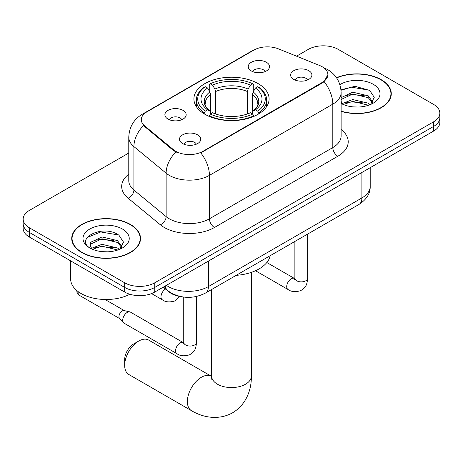 <?xml version="1.0" encoding="UTF-8"?>
<svg xmlns="http://www.w3.org/2000/svg" width="463" height="463" viewBox="0 0 463 463"><rect width="100%" height="100%" fill="white"/><g stroke="black" fill="none" stroke-linecap="round" stroke-linejoin="round"><path stroke-width="0.69" d="M258.082 83.577A37.59 21.703 0 0 0 217.112 78.872A37.59 21.703 0 0 0 193.91 98.926A37.59 21.703 0 0 0 204.918 114.274A37.59 21.703 0 0 0 245.888 118.979A37.59 21.703 0 0 0 269.09 98.926A37.59 21.703 0 0 0 258.082 83.577M168.005 119.078A10.637 6.141 180 0 1 165.893 117.342A10.637 6.141 180 0 1 169.417 109.708A10.637 6.141 180 0 1 183.053 110.391A10.637 6.141 180 0 1 185.165 117.342A10.637 6.141 180 0 1 168.005 119.078M181.756 119.714A6.384 3.687 0 0 0 180.043 117.92A6.384 3.687 0 0 0 173.752 116.989A6.384 3.687 0 0 0 169.302 119.714M251.363 70.955A10.637 6.141 180 0 1 249.25 69.218A10.637 6.141 180 0 1 252.775 61.585A10.637 6.141 180 0 1 266.404 62.268A10.637 6.141 180 0 1 268.517 69.218A10.637 6.141 180 0 1 251.363 70.955M265.108 71.591A6.384 3.687 0 0 0 263.395 69.797A6.384 3.687 0 0 0 257.11 68.86A6.384 3.687 0 0 0 252.659 71.591M182.601 143.547A10.637 6.141 180 0 1 180.489 141.811A10.637 6.141 180 0 1 184.014 134.177A10.637 6.141 180 0 1 197.649 134.86A10.637 6.141 180 0 1 199.756 141.811A10.637 6.141 180 0 1 182.601 143.547M196.353 144.184A6.384 3.687 0 0 0 194.639 142.39A6.384 3.687 0 0 0 188.348 141.452A6.384 3.687 0 0 0 183.898 144.184M293.739 79.381A10.637 6.141 180 0 1 291.626 77.645A10.637 6.141 180 0 1 295.151 70.011A10.637 6.141 180 0 1 308.786 70.694A10.637 6.141 180 0 1 310.899 77.645A10.637 6.141 180 0 1 293.739 79.381M307.49 80.018A6.384 3.687 0 0 0 305.777 78.224A6.384 3.687 0 0 0 299.486 77.286A6.384 3.687 0 0 0 295.035 80.018M319.719 65.543A19.151 11.054 180 0 1 322.277 66.788A19.151 11.054 180 0 1 327.885 74.601A19.151 11.054 180 0 1 322.277 82.42L202.91 151.337A19.151 11.054 180 0 1 173.683 149.862L144.769 126.017A19.151 11.054 180 0 1 141.302 119.674A19.151 11.054 180 0 1 146.916 111.855L253.898 50.091A19.151 11.054 180 0 1 278.425 48.852L319.719 65.543M182.399 296.887A21.281 12.287 180 0 1 168.943 291.864L163.242 287.17M341.121 111.369A34.401 19.863 0 0 0 391.281 93.717A34.401 19.863 0 0 0 381.205 79.671A34.401 19.863 0 0 0 336.491 77.72M130.439 224.451A34.401 19.863 0 0 0 92.953 220.145A34.401 19.863 0 0 0 71.719 238.491A34.401 19.863 0 0 0 81.795 252.538A34.401 19.863 0 0 0 119.28 256.843A34.401 19.863 0 0 0 140.515 238.491A34.401 19.863 0 0 0 130.439 224.451M72.072 240.28A34.401 19.863 0 0 0 71.95 240.812M327.885 74.601L324.135 81.644L322.277 82.993L200.757 152.877A24.823 14.33 60 0 1 209.432 175.367A28.37 16.379 180 0 1 169.308 175.367A28.37 16.379 180 0 1 166.13 173.179L133.911 146.615A28.37 16.379 180 0 1 128.778 137.222L128.778 180.651A28.37 16.379 0 0 0 133.911 190.05L166.13 216.615A28.37 16.379 0 0 0 169.308 218.802A28.37 16.379 0 0 0 209.432 218.802L332.81 147.57A28.37 16.379 0 0 0 341.121 135.989L341.121 92.554A28.37 16.379 180 0 1 332.81 104.14A24.823 14.33 -120 0 0 324.135 81.644M128.778 153.021L29.383 210.405A21.281 12.287 0 0 0 23.15 219.092L23.15 228.357A21.281 12.287 0 0 0 29.383 237.044L124.674 292.06L124.674 287.43A21.281 12.287 0 0 0 154.764 287.43L433.617 126.434A21.281 12.287 0 0 0 439.85 117.747A21.281 12.287 0 0 1 433.617 126.434L154.764 287.43A21.281 12.287 0 0 1 124.674 287.43L29.383 232.414L124.674 287.43L124.674 282.795A21.281 12.287 0 0 0 154.764 282.795L433.617 121.804A21.281 12.287 0 0 0 439.85 113.117A21.281 12.287 0 0 0 433.617 104.43L338.326 49.414A21.281 12.287 0 0 0 308.236 49.414L296.528 56.173M23.15 223.727A21.281 12.287 0 0 0 29.383 232.414A21.281 12.287 0 0 1 23.15 223.727M177.983 152.877L173.683 150.701L143.478 125.548A24.823 16.604 129.5 0 0 133.911 146.615L133.911 190.05A7.095 4.746 -50.5 0 1 128.101 198.187A35.466 20.476 180 0 1 128.778 174.157M23.15 219.092A21.281 12.287 0 0 0 29.383 227.779L124.674 282.795M140.283 240.812A34.401 19.863 0 0 0 140.162 240.28M391.05 96.032A34.401 19.863 0 0 0 390.928 95.505M124.674 292.06A21.281 12.287 0 0 0 154.764 292.06L433.617 131.07A21.281 12.287 0 0 0 439.85 122.382L439.85 113.117M341.121 111.137A34.048 19.654 0 0 0 390.928 93.717A34.048 19.654 0 0 0 380.956 79.815A34.048 19.654 0 0 0 336.624 77.917M353.037 106.878L358.385 107.034M342.412 103.486L352.737 99.551L368.218 103.168L370.093 104.673M343.361 104.476L352.737 101.385L368.554 105.24M341.121 101.183A16.031 9.254 0 0 0 343.505 104.603M341.121 98.144L341.399 97.514L352.737 92.195L368.218 95.812L372.819 102.178M341.121 99.979L341.399 99.348L352.737 94.03L368.218 97.652L372.46 102.653M341.121 103.481A23.121 13.352 0 0 0 373.236 103.156A23.121 13.352 0 0 0 373.236 84.278A23.121 13.352 0 0 0 339.894 84.66M370.637 104.447L374.26 97.334L369.682 90.43L355.069 86.292L340.976 89.845M342.574 104.198L341.121 102.491M341.017 90.268L351.475 87.177L369.37 90.221M346.376 95.453L351.475 94.533L364.248 95.627M346.376 102.809L351.475 101.883L364.248 102.983M82.044 252.393A34.048 19.654 0 0 0 119.147 256.652A34.048 19.654 0 0 0 140.162 238.491A34.048 19.654 0 0 0 130.19 224.596A34.048 19.654 0 0 0 93.086 220.336A34.048 19.654 0 0 0 72.072 238.491A34.048 19.654 0 0 0 82.044 252.393M70.654 260.872L70.654 279.033A35.466 20.476 0 0 0 81.042 293.507A35.466 20.476 0 0 0 129.837 294.254M102.271 251.658L107.619 251.814M91.645 248.266L101.97 244.325L117.452 247.948L119.327 249.453M92.594 249.256L101.97 246.166L117.787 250.02M91.807 248.978L90.146 245.095A16.031 9.254 0 0 0 92.739 249.383M90.146 245.095L90.632 242.288L101.97 236.969L117.452 240.592L122.053 246.953M90.187 245.321L90.632 244.128L101.97 238.81L117.452 242.433L121.694 247.433M119.871 249.221L123.494 242.114L118.916 235.21C102.693 223.548 73.86 238.914 90.511 248.336L90.592 248.388M122.469 229.052A23.121 13.352 0 0 0 89.764 229.052A23.121 13.352 0 0 0 89.764 247.931A23.121 13.352 0 0 0 122.469 247.931A23.121 13.352 0 0 0 122.469 229.052M87.131 237.525L100.708 231.957L118.603 234.996M95.609 240.233L100.708 239.307L113.481 240.407M95.609 247.589L100.708 246.663L113.481 247.757M124.674 365.382L124.674 359.589A12.767 7.373 -60 0 1 133.703 343.951L138.715 341.057A19.857 11.465 120 0 0 124.674 365.382A19.857 11.465 120 0 0 128.789 374.474L191.479 410.669A19.857 11.465 -60 0 1 188.435 394.754A19.857 11.465 -60 0 1 201.411 377.252A19.857 11.465 -60 0 1 211.336 376.269L211.637 376.436M204.241 113.875L204.241 112.926L205.254 111.184A33.764 19.492 0 0 1 205.254 86.668L207.574 88.005A30.5 17.606 0 0 0 207.574 109.847L209.866 111.149L210.607 112.769L210.607 113.886M210.607 112.769L210.607 94.435L209.866 91.958L207.574 88.005M209.259 90.91L209.259 84.347L210.266 83.774A33.764 19.492 0 0 1 252.734 83.774L250.414 85.111A30.5 17.606 0 0 0 212.586 85.111L214.878 89.064L215.619 91.535L215.619 113.962M247.381 113.962L247.381 91.535L248.122 89.064L250.414 85.111M236.188 275.335A39.008 22.525 0 0 0 270.23 255.68M209.259 115.819A35.182 20.308 0 0 0 253.741 115.819L252.734 114.083A33.764 19.492 0 0 1 210.266 114.083L209.259 116.421M253.741 116.421L253.741 115.819M205.254 86.668L204.241 87.241A35.182 20.308 0 0 0 196.318 100.083A35.182 20.308 0 0 0 204.241 112.926M252.734 83.774L253.741 84.347L253.741 90.91M210.266 114.083L212.586 112.74A30.5 17.606 0 0 0 250.414 112.74L252.734 114.083M207.574 109.847L205.254 111.184M212.586 85.111L210.266 83.774M209.866 91.958A27.282 15.754 0 0 0 209.866 111.149L209.994 111.23C206.116 107.485 204.536 104.939 205.259 103.602A26.241 15.152 0 0 1 210.607 94.435M258.759 112.926A35.182 20.308 0 0 0 266.682 100.083A35.182 20.308 0 0 0 258.759 87.241L257.746 86.668A33.764 19.492 0 0 1 257.746 111.184L258.759 112.926L258.759 113.875M257.746 111.184L255.426 109.847A30.5 17.606 0 0 0 255.426 88.005L257.746 86.668M255.426 88.005L253.134 91.958L252.393 94.435L252.393 112.769L253.134 111.149L255.426 109.847M252.393 94.435A26.241 15.152 0 0 1 257.741 103.602C258.458 104.951 256.878 107.491 253.006 111.23L253.134 111.149A27.282 15.754 0 0 0 253.134 91.958M252.393 113.886L252.393 112.769M211.336 376.269L148.646 340.074A19.857 11.465 120 0 0 138.715 341.057L133.703 343.951M196.509 296.476L196.509 342.36C195.78 351.359 193.187 352.326 189.622 354.78C184.349 356.412 180.107 356.047 176.901 353.68L124.038 323.162A6.384 3.687 -60 0 1 123.528 322.746A6.384 3.687 -60 0 1 122.718 320.24A6.384 3.687 -60 0 1 127.232 312.421A6.384 3.687 -60 0 1 129.808 311.865A6.384 3.687 -60 0 1 130.421 312.103L183.718 342.851M123.528 322.746L119.541 318.428A4.613 2.662 -60 0 1 118.956 316.617A4.613 2.662 -60 0 1 122.215 310.974A4.613 2.662 -60 0 1 124.078 310.569L129.808 311.865M144.769 126.017L144.769 126.856M173.683 149.862L173.683 150.701M202.91 151.337L202.91 151.905M322.277 82.42L322.277 82.993M168.943 291.563L168.943 291.864M214.45 227.489A7.095 4.098 60 0 1 209.432 218.802L209.432 175.367L332.81 104.14L332.81 147.57A7.095 4.098 60 0 0 337.822 156.257L214.45 227.489A35.466 20.476 180 0 1 164.296 227.489A35.466 20.476 180 0 1 160.32 224.758L128.101 198.187M341.121 92.554C340.641 82.356 336.155 74.705 327.671 69.612L324.088 67.864A24.823 11.627 112 0 0 323.753 67.743M144.803 113.308A24.823 14.33 -120 0 0 142.228 114.274C133.743 119.367 129.258 127.018 128.778 137.222M142.228 114.274L251.808 51.005A24.823 14.33 60 0 1 253.689 50.207M175.801 152.014A24.823 16.604 129.5 0 0 166.13 173.179L166.13 216.615A7.095 4.746 -50.5 0 1 160.32 224.758M341.121 129.495A35.466 20.476 180 0 1 337.822 156.257M154.764 282.795L154.764 292.06M433.617 121.804L433.617 131.07M29.383 227.779L29.383 237.044M166.402 285.347A28.37 16.379 0 0 0 168.306 286.562A28.37 16.379 0 0 0 208.431 286.562L361.898 197.956A28.37 16.379 0 0 0 370.209 186.375C370.417 193.412 366.667 199.437 358.958 204.449L205.491 293.056A14.185 8.189 60 0 0 208.431 286.562L208.431 261.08M361.898 172.473L361.898 197.956A14.185 8.189 60 0 1 358.958 204.449M165.25 286.007A14.185 9.486 129.5 0 0 167.722 290.619L163.416 287.066M251.357 272.36L251.357 376.095A19.857 11.465 180 0 1 245.54 384.203A19.857 11.465 180 0 1 217.46 384.203A19.857 11.465 180 0 1 211.643 376.095L211.105 379.903M247.381 91.535A26.241 15.152 0 0 0 215.619 91.535M248.122 89.064A27.282 15.754 0 0 0 214.878 89.064M307.646 234.075L307.646 278.194A6.384 3.687 180 0 1 305.487 280.96A6.384 3.687 180 0 1 296.748 280.798A6.384 3.687 180 0 1 294.879 278.194L294.676 279.571M307.646 278.194C306.923 287.193 304.324 288.16 300.759 290.614C295.487 292.246 291.25 291.881 288.038 289.514A6.384 3.687 -60 0 1 287.06 284.398A6.384 3.687 -60 0 1 291.233 278.772A6.384 3.687 -60 0 1 291.516 278.622A6.384 3.687 -60 0 1 294.422 278.46L294.862 278.685M196.509 342.36A6.384 3.687 180 0 1 194.344 345.126A6.384 3.687 180 0 1 185.611 344.964A6.384 3.687 180 0 1 183.742 342.36L183.533 343.737M176.901 353.68A6.384 3.687 -60 0 1 175.923 348.564A6.384 3.687 -60 0 1 180.095 342.938A6.384 3.687 -60 0 1 180.379 342.788A6.384 3.687 -60 0 1 183.284 342.62M119.703 318.608L79.086 295.157A4.613 2.662 -60 0 1 78.305 291.736M151.551 293.583L162.305 299.793A6.384 3.687 -60 0 1 161.327 294.676A6.384 3.687 -60 0 1 165.499 289.051A6.384 3.687 -60 0 1 165.517 289.039M251.808 51.005L256.363 48.887M324.088 67.864L323.712 67.714M205.491 293.056C194.078 298.791 182.659 298.791 171.246 293.056L167.722 290.619M370.209 186.375L370.209 167.675M390.928 96.559L390.928 93.717M140.162 241.339L140.162 238.491M72.072 241.339L72.072 238.491M251.357 376.095C251.617 389.128 246.565 404.454 232.617 412.776C218.438 420.693 202.644 417.412 191.479 410.669M196.318 106.577L196.318 100.083M266.682 106.577L266.682 100.083M211.643 289.502L211.643 376.095M288.038 289.514L255.501 270.728M294.879 241.449L294.879 278.194M294.422 278.46L266.827 262.527M183.742 297.072L183.742 342.36M105.043 299.497L124.316 310.627M79.086 295.157L76.933 292.332L76.817 290.567M162.305 299.793C165.453 302.148 169.689 302.518 175.026 300.892L179.835 296.511"/></g></svg>
